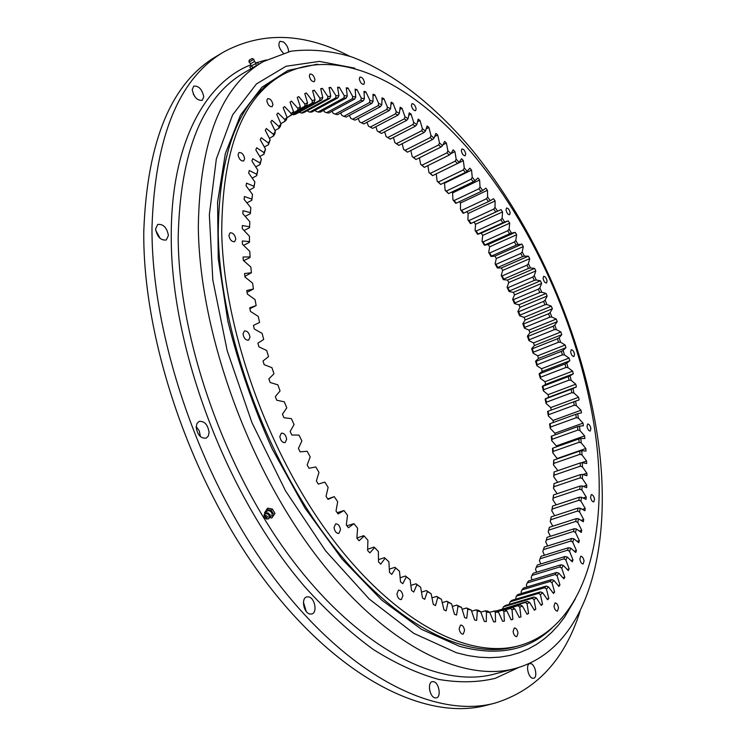 <?xml version="1.0" encoding="UTF-8"?>
<svg xmlns="http://www.w3.org/2000/svg" width="746" height="746" viewBox="0 0 746 746"><rect width="100%" height="100%" fill="white"/><g stroke="black" fill="none" stroke-linecap="round" stroke-linejoin="round"><path stroke-width="1.12" d="M555.099 434.731L554.903 433.24L583.018 423.131L578.383 418.161L576.294 417.704L575.781 414.3L550.11 423.644L550.595 427.029L576.294 417.704M298.064 96.943L297.234 97.418L300.358 106.743L297.878 108.366L291.472 101.111L290.026 102.146L293.514 111.574L291.164 113.523L284.552 106.566L283.191 107.806L287.042 117.308L284.823 119.565L278.044 112.963L276.757 114.39L280.972 123.929L278.901 126.512L271.954 120.283L270.77 121.896L275.339 131.436L273.437 134.336L266.341 128.536L265.259 130.336L270.173 139.838L268.448 143.046L261.24 137.693L260.261 139.679L265.511 149.107L263.981 152.622L256.671 147.755L255.803 149.927L261.389 159.224L260.056 163.048L252.68 158.702L251.934 161.052L257.836 170.181L256.708 174.294L249.285 170.498L248.67 173.016L254.871 181.94L253.966 186.332L246.534 183.124L246.049 185.81L252.53 194.464L251.85 199.126L244.436 196.534L244.091 199.369L250.833 207.724L250.386 212.629L243.019 210.68L242.814 213.664L249.798 221.665L249.593 226.803L242.31 225.516L242.254 228.63L249.453 236.24L249.49 241.592L242.319 240.977L242.413 244.222L249.798 251.393L250.087 256.932L243.065 257.016L243.308 260.363L250.852 267.049L251.393 272.756L244.548 273.549L244.94 276.99L252.605 283.154L253.407 289L246.777 290.511L247.318 294.027L255.085 299.631L256.139 305.59L249.742 307.818L250.442 311.399L258.265 316.407L259.571 322.449L253.454 325.396L254.302 329.014L262.144 333.397L263.702 339.495L257.883 343.151L258.871 346.797L266.714 350.517L268.504 356.644L263.021 360.999L264.159 364.654L271.945 367.685L273.978 373.811L268.84 378.847L270.117 382.484L277.829 384.824L280.076 390.913L275.33 396.602L276.729 400.21L284.329 401.833L286.79 407.857L282.436 414.179L283.965 417.741L291.406 418.637L294.073 424.567L290.138 431.486L291.789 434.983L299.043 435.142L301.888 440.951L298.4 448.43L300.153 451.852L307.184 451.274L310.205 456.925L307.156 464.945L309.012 468.255L315.791 466.949L318.971 472.423L316.379 480.928L318.318 484.126L324.827 482.103L328.147 487.362L326.021 496.304L328.035 499.372L334.236 496.64L337.677 501.685L336.017 511.019L338.097 513.938L343.971 510.525L347.515 515.309L346.312 524.988L348.457 527.748L353.977 523.673L357.604 528.177L356.868 538.155L359.059 540.747L364.207 536.038L367.899 540.253L367.619 550.483L369.839 552.889L374.604 547.573L378.353 551.481L378.52 561.906L380.758 564.125L385.123 558.232L388.899 561.822L389.505 572.387L391.762 574.411L395.716 567.986L399.502 571.25L400.527 581.899L402.784 583.726L406.318 576.807L410.104 579.717L411.531 590.422L413.778 592.044L416.893 584.659L420.66 587.223L422.478 597.928L424.707 599.336L427.393 591.541L431.123 593.76L433.305 604.409L435.505 605.603L437.771 597.434L441.445 599.299L443.982 609.855L446.145 610.843L447.992 602.339L451.591 603.85L454.454 614.275L456.571 615.049L458.007 606.256L461.532 607.412L464.693 617.669L466.763 618.238L467.789 609.193L471.211 610.004L474.661 620.057L476.666 620.42L477.291 611.16L480.611 611.636L484.322 621.437L486.252 621.605L486.495 612.177L489.702 612.317L493.638 621.847L495.503 621.81L495.363 612.261L498.449 612.074L502.599 621.306L504.38 621.082L503.876 611.44L506.832 610.927L511.169 619.833L512.875 619.422L512.017 609.734L514.824 608.913L519.328 617.474L520.95 616.886L519.757 607.169L522.414 606.06L527.068 614.247L528.597 613.492L527.077 603.794L529.595 602.395L534.36 610.2L535.796 609.268L533.977 599.625L536.337 597.947L541.195 605.36L542.538 604.269L540.43 594.702L542.631 592.762L547.573 599.756L548.823 598.525L546.445 589.06L548.478 586.878L553.476 593.443L554.623 592.072L551.993 582.729L553.858 580.313L558.903 586.449L559.948 584.939L557.075 575.763L558.782 573.124L563.845 578.821L564.797 577.19L561.701 568.182L563.239 565.337L568.303 570.597L569.151 568.834L565.85 560.032L567.221 556.992L572.275 561.803L573.021 559.938L569.534 551.35L570.737 548.123L575.763 552.488L576.416 550.52L572.751 542.165L573.786 538.771L578.765 542.687L579.325 540.626L575.502 532.523L576.369 528.97L581.293 532.439L581.749 530.285L577.786 522.452L578.486 518.759L583.344 521.771L583.708 519.542L579.605 511.989L580.146 508.166L584.92 510.74L585.19 508.436L580.975 501.172L581.358 497.228L586.039 499.354L586.207 496.995L581.899 490.029L582.122 485.972L586.692 487.67L586.776 485.245L582.384 478.596L582.449 474.447L586.906 475.706L586.888 473.234L582.421 466.903L582.337 462.669L586.664 463.508L586.561 460.981L582.039 454.985L581.796 450.677L585.992 451.097L585.806 448.532L581.227 442.872L580.836 438.499L584.892 438.499L584.622 435.897L580.006 430.591L579.474 426.162L583.381 425.752L583.018 423.131M570.643 351.981C571.352 354.947 572.443 356.467 573.926 356.551L574.541 354.294C573.833 351.338 572.732 349.818 571.25 349.734L570.643 351.981M543.079 278.407C543.815 281.419 544.953 282.967 546.492 283.051L547.06 280.972C546.324 277.96 545.195 276.421 543.657 276.337L543.079 278.407M506.012 209.943C506.776 213.058 507.97 214.643 509.602 214.727L510.161 212.769C509.397 209.663 508.194 208.078 506.562 208.003L506.012 209.943M461.326 150.795C462.128 154.049 463.406 155.709 465.178 155.774L465.737 153.909C464.935 150.664 463.648 149.004 461.886 148.939L461.326 150.795M411.382 105.484C412.221 108.916 413.61 110.66 415.55 110.697L416.137 108.879C415.298 105.447 413.909 103.713 411.969 103.666L411.382 105.484M359.302 78.88C360.187 82.526 361.698 84.363 363.843 84.373L364.486 82.536C363.6 78.88 362.09 77.052 359.936 77.052L359.302 78.88M309.31 75.915C310.224 79.803 311.875 81.724 314.252 81.678L314.961 79.775C314.047 75.887 312.397 73.975 310.019 74.022L309.31 75.915M266.807 100.682C267.739 104.794 269.511 106.799 272.131 106.687L272.952 104.636C272.02 100.533 270.248 98.528 267.627 98.64L266.807 100.682M238.049 154.795C238.972 159.084 240.837 161.145 243.662 160.977L244.632 158.693C243.7 154.413 241.835 152.352 239.009 152.529L238.049 154.795M228.91 235.419C229.796 239.802 231.708 241.89 234.636 241.685L235.792 239.093C234.906 234.71 232.994 232.631 230.066 232.845L228.91 235.419M243.019 333.919C243.839 338.283 245.714 340.372 248.632 340.157L249.994 337.201C249.173 332.837 247.299 330.758 244.38 330.972L243.019 333.919M279.834 436.494C280.589 440.727 282.352 442.77 285.131 442.611L286.669 439.282C285.905 435.049 284.142 433.016 281.363 433.174L279.834 436.494M334.031 527.478C334.73 531.516 336.353 533.493 338.898 533.399L340.502 529.791C339.803 525.762 338.18 523.785 335.635 523.888L334.031 527.478M396.928 593.9C397.59 597.705 399.063 599.597 401.339 599.579L402.905 595.84C402.234 592.035 400.761 590.151 398.485 590.179L396.928 593.9M459.135 628.766C459.797 632.338 461.131 634.137 463.163 634.165L464.581 630.463C463.928 626.892 462.585 625.092 460.562 625.073L459.135 628.766M513.071 631.498C513.724 634.865 514.954 636.58 516.773 636.636L518.013 633.102C517.36 629.736 516.129 628.029 514.311 627.973L513.071 631.498M553.98 606.209C554.642 609.417 555.798 611.049 557.458 611.114L558.512 607.831C557.859 604.633 556.693 603.01 555.033 602.936L553.98 606.209M579.847 559.239C580.509 562.316 581.619 563.892 583.176 563.967L584.062 560.973C583.4 557.896 582.29 556.33 580.733 556.255L579.847 559.239M590.534 497.293C591.205 500.286 592.287 501.825 593.779 501.899L594.543 499.177C593.872 496.193 592.79 494.663 591.298 494.579L590.534 497.293M586.99 426.46C587.68 429.416 588.753 430.936 590.226 431.011L590.897 428.549C590.207 425.593 589.126 424.082 587.662 423.998L586.99 426.46M282.538 74.759L279.368 76.568C239.429 99.059 219.054 151.317 218.233 233.349C219.772 329.909 264.401 455.284 328.557 539.955C392.816 624.822 466.446 660.825 516.101 646.521L519.617 645.551C586.524 626.472 609.743 531.637 594.916 430.694C580.92 334.879 536.616 232.64 476.619 158.712C416.837 85.762 339.859 43.883 282.538 74.759C242.692 97.194 222.42 149.461 221.711 231.577C223.362 328.231 268.094 453.82 332.268 538.659C396.536 623.703 470.092 659.818 519.617 645.551M408.743 115.285L411.055 114.082L413.713 122.391L416.818 124.573L415.354 126.195L412.986 124.535L387.817 137.497L390.214 139.11L415.354 126.195M417.527 121.766L420.017 120.479L418.189 119.127L416.818 124.573M420.017 120.479L422.385 128.676L425.472 131.063L423.961 132.601L421.611 130.792L396.527 143.596L398.896 145.367L423.961 132.601M426.18 128.853L428.913 127.463L427.104 125.99L425.472 131.063M428.913 127.463L430.992 135.53L434.041 138.103L432.493 139.567L430.172 137.609L405.153 150.263L407.493 152.184L432.493 139.567M434.676 136.527L437.706 134.998L435.916 133.413L434.041 138.103M437.706 134.998L439.506 142.915L442.518 145.675L440.933 147.065L438.629 144.957L413.676 157.462L415.988 159.523L440.933 147.065M442.956 144.771L446.388 143.055L444.625 141.367L442.518 145.675M446.388 143.055L447.898 150.804L450.873 153.741L449.251 155.056L446.975 152.818L422.077 165.164L424.353 167.356L449.251 155.056M450.976 153.573L454.929 151.615L453.195 149.825L450.873 153.741M454.929 151.615L456.17 159.187L459.088 162.292L457.429 163.523L455.2 161.155L430.339 173.342L432.577 175.664L457.429 163.523M440.644 184.43L465.457 172.429L463.275 169.948L438.452 181.987L440.644 184.43L437.128 181.213L436.242 173.893L463.331 160.642L461.625 158.758L459.088 162.292M463.331 160.642L464.292 168.018L467.155 171.282L465.457 172.429M448.542 193.606L473.318 181.763L471.183 179.161L446.397 191.051L448.542 193.606L445.12 190.305L444.504 183.19L471.556 170.116L469.887 168.148L467.155 171.282M471.556 170.116L472.246 177.278L475.043 180.691L473.318 181.763M456.244 203.173L481.002 191.489L478.913 188.785L454.155 200.515L456.244 203.173L455.666 203.285L452.925 199.807L452.589 192.906L479.603 180.01L477.972 177.949L475.043 180.691M479.603 180.01L480.032 186.948L482.765 190.491L481.002 191.489M463.751 213.114L488.481 201.579L486.457 198.772L461.709 210.353L463.751 213.114L463.201 213.3L460.534 209.682L460.459 203.015L487.455 190.286L485.87 188.151L482.765 190.491M487.455 190.286L487.614 196.991L490.271 200.665L488.481 201.579M551.21 410.104L550.735 407.586L546.044 403.427L545.13 398.942L548.636 397.31L548.049 394.662L543.368 390.867L542.314 386.372L545.643 384.358L544.981 381.71L540.309 378.278L539.125 373.783L542.267 371.396L541.521 368.748L536.887 365.689L535.572 361.204L538.519 358.453L537.698 355.814L533.101 353.128L531.656 348.652L534.406 345.557L533.521 342.927L528.961 340.624L527.403 336.166L529.94 332.725L528.979 330.105L524.485 328.184L522.806 323.764L525.128 319.978L524.102 317.386L519.673 315.847L517.883 311.474L519.99 307.352L518.899 304.788L514.544 303.641L512.633 299.314L514.526 294.866L513.369 292.339L509.098 291.574L507.084 287.303L508.744 282.548L507.532 280.058L503.363 279.675L501.237 275.479L502.664 270.425L501.387 267.963L497.33 267.982L495.102 263.86L496.295 258.508L494.962 256.102L491.017 256.503L488.695 252.465L489.646 246.833L488.248 244.474L484.434 245.275L482.019 241.331L482.718 235.419L481.273 233.116L477.599 234.309L475.09 230.467L475.547 224.294L474.046 222.056L470.512 223.641L467.928 219.911L468.115 213.487L495.102 200.926L493.554 198.716L490.271 200.665M495.102 200.926L494.999 207.379L497.582 211.174L495.764 212.004L493.787 209.113L469.057 220.546L471.034 223.399L495.764 212.004M475.547 224.294L502.515 211.901L501.023 209.626L497.582 211.174M502.515 211.901L502.161 218.102L504.66 222L502.813 222.756L500.902 219.781L476.181 231.064L478.083 234.002L502.813 222.756M482.718 235.419L509.695 223.185L508.25 220.853L504.66 222M509.695 223.185L509.089 229.115L511.504 233.116L509.63 233.796L507.784 230.738L483.054 241.881L484.9 244.902L509.63 233.796M489.646 246.833L516.633 234.757L515.234 232.37L511.504 233.116M516.633 234.757L515.775 240.408L518.097 244.501L516.204 245.098L514.423 241.974L489.684 252.978L491.455 256.065L516.204 245.098M496.295 258.508L523.3 246.59L521.958 244.147L518.097 244.501M523.3 246.59L522.2 251.952L524.438 256.13L522.517 256.643L520.811 253.463L496.053 264.326L497.75 267.478L522.517 256.643M502.664 270.425L529.697 258.657L528.41 256.167L524.438 256.13M529.697 258.657L528.364 263.72L530.499 267.982L528.56 268.411L526.928 265.166L502.142 275.899L503.764 279.107L528.56 268.411M508.744 282.548L535.815 270.938L534.593 268.411L530.499 267.982M535.815 270.938L534.248 275.694L536.281 280.011L534.322 280.375L532.765 277.074L507.951 287.676L509.49 290.931L534.322 280.375M514.526 294.866L541.643 283.405L540.468 280.841L536.281 280.011M541.643 283.405L539.843 287.844L541.773 292.218L539.787 292.497L538.323 289.159L513.462 299.631L514.917 302.932L539.787 292.497M519.99 307.352L547.154 296.031L546.053 293.439L541.773 292.218M547.154 296.031L545.139 300.144L546.958 304.573L544.962 304.778L543.573 301.403L518.666 311.735L520.037 315.082L544.962 304.778M525.128 319.978L552.357 308.797L551.322 306.177L546.958 304.573M552.357 308.797L550.128 312.574L551.826 317.041L549.811 317.171L548.515 313.758L523.552 323.978L524.839 327.354L549.811 317.171M529.94 332.725L557.234 321.675L556.264 319.036L551.826 317.041M557.234 321.675L554.791 325.116L556.376 329.611L554.353 329.657L553.14 326.226L528.112 336.325L529.306 339.728L554.353 329.657M534.406 345.557L561.775 334.646L560.871 331.989L556.376 329.611M561.775 334.646L559.127 337.733L560.6 342.246L558.558 342.228L557.439 338.777L532.336 348.755L533.437 352.168L558.558 342.228M538.519 358.453L565.972 347.673L565.142 345.006L560.6 342.246M565.972 347.673L563.127 350.396L564.47 354.937L562.419 354.835L561.393 351.375L536.215 361.241L537.223 364.673L562.419 354.835M542.267 371.396L569.813 360.747L569.058 358.071L564.47 354.937M569.813 360.747L566.773 363.106L567.995 367.638L565.934 367.47L565.002 364.001L539.74 373.755L540.645 377.196L565.934 367.47M545.643 384.358L573.292 373.821L572.611 371.144L567.995 367.638M573.292 373.821L570.065 375.807L571.156 380.339L569.086 380.096L568.256 376.637L542.902 386.288L543.703 389.72L569.086 380.096M548.636 397.31L576.397 386.894L575.791 384.218L571.156 380.339M576.397 386.894L572.993 388.498L573.944 393.011L571.865 392.694L571.147 389.244L545.69 398.793L546.389 402.215L571.865 392.694M578.383 418.161L577.702 413.704L581.451 412.883L581.003 410.235L576.36 405.628L575.539 401.134L579.12 399.921L578.598 397.264L573.944 393.011M298.754 96.57L304.937 104.104L307.538 102.789L306.765 105.177L299.696 108.963M304.825 93.791L306.354 92.942L304.778 93.614L307.538 102.789M306.354 92.942L312.313 100.719L315.017 99.722L314.187 102.062L293.057 113.289M312.714 91.077L314.252 90.219L312.611 90.704L315.017 99.722M314.252 90.219L319.969 98.202L322.766 97.512L321.871 99.815L319.736 100.346L293.383 114.781L295.556 114.222L321.871 99.815M320.845 89.25L322.403 88.392L320.715 88.69L322.766 97.512M322.403 88.392L327.867 96.542L330.748 96.15L329.797 98.416L327.597 98.714L301.375 113.047L303.603 112.711L329.797 98.416M329.191 88.298L330.776 87.431L329.042 87.552L330.748 96.15M330.776 87.431L335.98 95.721L338.926 95.628L337.919 97.838L335.672 97.912L309.581 112.133L311.865 112.021L337.919 97.838M337.724 88.205L339.337 87.319L337.574 87.273L338.926 95.628M339.337 87.319L344.279 95.712L347.282 95.908L346.209 98.062L343.925 97.922L317.955 112.021L320.276 112.133L346.209 98.062M346.405 88.933L348.056 88.028L346.265 87.823L347.282 95.908M348.056 88.028L352.718 96.514L355.767 96.98L354.648 99.087L352.326 98.724L326.478 112.702L328.837 113.019L354.648 99.087M355.199 90.48L356.905 89.548L355.087 89.175L355.767 96.98M356.905 89.548L361.288 98.08L364.374 98.826L363.199 100.869L360.85 100.3L335.113 114.138L337.5 114.67L363.199 100.869M364.085 92.802L365.848 91.851L364.011 91.32L364.374 98.826M365.848 91.851L369.951 100.402L373.056 101.409L371.834 103.386L369.457 102.622L343.841 116.32L346.237 117.047L371.834 103.386M373.019 95.889L374.856 94.901L373.009 94.22L373.056 101.409M374.856 94.901L378.67 103.452L381.793 104.71L380.525 106.622L378.138 105.662L352.616 119.22L355.031 120.143L380.525 106.622M381.98 99.703L383.91 98.677L382.055 97.847L381.793 104.71M383.91 98.677L387.435 107.2L390.568 108.711L389.244 110.548L386.848 109.401L361.428 122.82L363.852 123.92L389.244 110.548M390.941 104.226L392.974 103.153L391.118 102.183L390.568 108.711M392.974 103.153L396.21 111.63L399.343 113.364L397.972 115.136L395.576 113.812L370.249 127.081L372.664 128.359L397.972 115.136M399.875 109.429L402.029 108.301L400.182 107.191L399.343 113.364M402.029 108.301L404.975 116.702L408.099 118.661L406.682 120.358L404.295 118.866L379.052 131.977L381.467 133.431L406.682 120.358M411.055 114.082L409.209 112.851L408.099 118.661M384.638 131.781L386.167 136.602L390.214 139.11M381.467 133.431L377.336 131.082L375.816 126.708M372.664 128.359L368.477 126.177L366.995 122.269M358.173 118.474L359.6 121.915L361.428 122.82M349.398 115.36L350.732 118.325L352.616 119.22M340.698 112.944L341.892 115.434L343.841 116.32M332.082 111.266L333.108 113.261L335.113 114.138M323.587 110.333L324.417 111.835L326.478 112.702M315.25 110.175L315.838 111.182L317.955 112.021M307.091 110.809L309.581 112.133M299.146 112.254L301.375 113.047M509.238 604.335L510.133 601.817L538.677 593.368L540.356 591.895L511.859 600.343L510.133 601.817M515.589 599.243L516.269 596.185L544.645 587.736L546.193 586.076L517.873 594.525L516.269 596.185M521.51 593.443L521.1 591.97L521.958 589.89L550.156 581.442L551.583 579.595L523.431 588.053L521.958 589.89M526.984 586.981L526.378 585.004L527.18 582.952L555.201 574.495L556.507 572.49L528.532 580.947L527.18 582.952M532.029 579.894L531.189 577.451L531.945 575.427L559.789 566.951L560.973 564.778L533.176 573.264L531.945 575.427M536.616 572.21L535.535 569.319L536.243 567.333L563.92 558.838L564.964 556.516L537.344 565.03L536.243 567.333M540.747 563.976L539.405 560.675L540.076 558.726L567.575 550.194L568.489 547.732L541.046 556.274L540.076 558.726M544.431 555.22L542.808 551.527L543.433 549.625L570.765 541.055L571.557 538.463L544.272 547.051L543.433 549.625M543.675 548.916L544.272 547.051M547.667 545.979L545.746 541.932L547.042 537.372L546.333 540.067L573.487 531.46L574.159 528.746L547.042 537.372M550.445 536.29L548.217 531.917L549.354 527.291L548.767 530.098L575.753 521.435L576.304 518.619L549.354 527.291M552.777 526.191L550.222 521.51L551.201 516.847L550.735 519.738L577.572 511.029L577.982 508.11L551.201 516.847M554.66 515.71L551.76 510.758L552.59 506.049L552.254 509.042L578.924 500.268L579.222 497.256L552.59 506.049M556.115 504.883L552.851 499.689L553.532 494.952L553.318 498.02L579.838 489.18L580.006 486.094L553.532 494.952M557.131 493.749L553.495 488.332L554.026 483.576L553.933 486.718L580.304 477.813L580.36 474.642L554.026 483.576M557.719 482.326L553.7 476.722L554.091 471.957L554.119 475.165L580.341 466.185L580.276 462.949L554.091 471.957M557.896 470.651L553.467 464.898L553.718 460.123L553.868 463.387L579.95 454.323L579.773 451.041L553.718 460.123M557.43 458.837L552.805 452.869L552.469 448.532L552.926 448.113L553.187 451.423L579.138 442.275L578.849 438.946L552.926 448.113M556.46 446.863L556.367 445.903L551.723 440.681L551.238 436.298L577.516 426.684L577.917 430.06L552.096 439.291L551.723 440.681M554.903 433.24L550.231 428.363L549.606 423.933L550.11 423.644M553.346 422.469L553.019 420.455L548.338 415.932L547.564 411.475L548.096 411.251L548.683 414.664L574.271 405.246L573.655 401.814L548.096 411.251M468.115 213.487L466.828 211.678M460.459 203.015L459.443 201.662M452.589 192.906L451.871 192.011M432.577 175.664L428.959 172.55L427.887 165.612M424.353 167.356L420.641 164.334L419.411 157.807M415.988 159.523L412.184 156.613L410.832 150.496M407.493 152.184L403.605 149.396L402.169 143.708M398.896 145.367L394.923 142.719L393.431 137.46M243.541 245.322L249.397 242.394L249.49 241.592M244.035 230.514L249.528 227.735L249.593 226.803M250.833 207.724L250.339 213.692L245.164 216.349M252.53 194.464L251.822 200.301L246.898 202.856M254.871 181.94L253.948 187.619L249.248 190.081M257.836 170.181L256.699 175.692L252.185 178.08M261.389 159.224L260.046 164.549L255.691 166.871M265.511 149.107L263.963 154.226L259.748 156.483M270.173 139.838L268.429 144.733L264.317 146.953M275.339 131.436L274.845 133.898L273.4 136.108L269.371 138.29M280.972 123.929L280.431 126.382L278.855 128.349L274.892 130.513M300.358 106.743L299.64 109.149L293.15 112.916M286.93 117.756L292.861 114.007L293.514 111.574M280.832 123.622L284.748 121.486L286.436 119.752L287.042 117.308M299.668 109.065L306.765 105.177M292.936 113.718L314.187 102.062M442.247 602.647L446.873 601.239L451.591 603.85M431.962 597.863L436.727 596.399L441.445 599.299M421.49 592.119L426.423 590.58L431.123 593.76M410.86 585.405L415.988 583.782L420.66 587.223M400.126 577.74L405.488 576.024L410.104 579.717M389.319 569.142L394.96 567.305L399.502 571.25M378.483 559.64L384.442 557.663L385.123 558.232M367.657 549.252L373.988 547.107L374.604 547.573M356.877 538.034L363.656 535.693L364.207 536.038M346.918 525.771L353.977 523.673M337.22 512.707L343.971 510.525M327.746 498.943L334.236 496.64M249.901 308.657L256.139 305.59M247.057 292.329L253.407 289M244.865 276.374L251.393 272.756M243.681 260.69L249.966 257.603L250.087 256.932M532.262 598.273L534.061 597.005L505.396 605.472L503.55 606.75L532.262 598.273L533.977 599.625M525.408 602.442L527.329 601.379L496.528 610.937L525.408 602.442L527.077 603.794M504.706 609.762L520.176 604.969L503.102 609.986M505.07 609.967L511.038 608.223M497.517 611.534L504.622 609.715L506.832 610.927M489.562 612.233L496.267 610.806L498.449 612.074M480.806 612.158L485.105 610.89L487.548 610.993L489.702 612.317M471.621 611.198L475.967 609.911L478.503 610.275L480.611 611.636M462.11 609.305L466.53 607.981L471.211 610.004M452.309 606.451L456.822 605.099L461.532 607.412M413.713 122.391L412.986 124.535M422.385 128.676L421.611 130.792M430.992 135.53L430.172 137.609M439.506 142.915L438.629 144.957M447.898 150.804L446.975 152.818M456.17 159.187L455.2 161.155M464.292 168.018L463.275 169.948M472.246 177.278L471.183 179.161M480.032 186.948L478.913 188.785M487.614 196.991L486.457 198.772M494.999 207.379L493.787 209.113M515.775 240.408L514.423 241.974M509.089 229.115L507.784 230.738M502.161 218.102L500.902 219.781M539.843 287.844L538.323 289.159M534.248 275.694L532.765 277.074M522.2 251.952L520.811 253.463M528.364 263.72L526.928 265.166M545.139 300.144L543.573 301.403M550.128 312.574L548.515 313.758M554.791 325.116L553.14 326.226M559.127 337.733L557.439 338.777M563.127 350.396L561.393 351.375M566.773 363.106L565.002 364.001M570.065 375.807L568.256 376.637M572.993 388.498L571.147 389.244M576.36 405.628L574.271 405.246M575.539 401.134L573.655 401.814M250.386 212.629L250.339 213.692M251.85 199.126L251.822 200.301M253.966 186.332L253.948 187.619M256.708 174.294L256.699 175.692M260.056 163.048L260.046 164.549M263.981 152.622L263.963 154.226M268.448 143.046L268.429 144.733M273.437 134.336L273.4 136.108M278.901 126.512L278.855 128.349M297.878 108.366L297.747 110.399M291.164 113.523L291.061 115.499M284.823 119.565L284.748 121.486M327.867 96.542L327.597 98.714M319.969 98.202L319.736 100.346M304.937 104.104L304.778 106.174M312.313 100.719L312.126 102.827M335.98 95.721L335.672 97.912M344.279 95.712L343.925 97.922M352.718 96.514L352.326 98.724M361.288 98.08L360.85 100.3M369.951 100.402L369.457 102.622M378.67 103.452L378.138 105.662M387.435 107.2L386.848 109.401M396.21 111.63L395.576 113.812M404.975 116.702L404.295 118.866M447.992 602.339L446.873 601.239M437.771 597.434L436.727 596.399M427.393 591.541L426.423 590.58M416.893 584.659L415.988 583.782M406.318 576.807L405.488 576.024M395.716 567.986L394.96 567.305M581.227 442.872L579.138 442.275M580.836 438.499L578.849 438.946M582.039 454.985L579.95 454.323M581.796 450.677L579.773 451.041M582.421 466.903L580.341 466.185M582.337 462.669L580.276 462.949M582.384 478.596L580.304 477.813M582.449 474.447L580.36 474.642M581.899 490.029L579.838 489.18M582.122 485.972L580.006 486.094M580.975 501.172L578.924 500.268M581.358 497.228L579.222 497.256M579.605 511.989L577.572 511.029M580.146 508.166L577.982 508.11M577.786 522.452L575.753 521.435M578.486 518.759L576.304 518.619M575.502 532.523L573.487 531.46M576.369 528.97L574.159 528.746M572.751 542.165L570.765 541.055M573.786 538.771L571.557 538.463M569.534 551.35L567.575 550.194M570.737 548.123L568.489 547.732M557.075 575.763L555.201 574.495M558.782 573.124L556.507 572.49M565.85 560.032L563.92 558.838M567.221 556.992L564.964 556.516M563.239 565.337L560.973 564.778M561.701 568.182L559.789 566.951M546.445 589.06L544.645 587.736M548.478 586.878L546.193 586.076M553.858 580.313L551.583 579.595M551.993 582.729L550.156 581.442M540.43 594.702L538.677 593.368M542.631 592.762L540.356 591.895M536.337 597.947L534.061 597.005M529.595 602.395L527.329 601.379M519.757 607.169L518.134 605.817M522.414 606.06L520.176 604.969M512.017 609.734L510.45 608.382M514.824 608.913L512.595 607.766M503.876 611.44L502.366 610.107M495.363 612.261L493.917 610.946M486.495 612.177L485.105 610.89M477.291 611.16L475.967 609.911M467.789 609.193L466.53 607.981M458.007 606.256L456.822 605.099M387.817 137.497L386.167 136.602M396.527 143.596L394.923 142.719M405.153 150.263L403.605 149.396M413.676 157.462L412.184 156.613M422.077 165.164L420.641 164.334M430.339 173.342L428.959 172.55M438.452 181.987L437.128 181.213M446.397 191.051L445.12 190.305M454.155 200.515L452.925 199.807M461.709 210.353L460.534 209.682M471.034 223.399L470.512 223.641M469.057 220.546L467.928 219.911M489.684 252.978L488.695 252.465M483.054 241.881L482.019 241.331M484.9 244.902L484.434 245.275M476.181 231.064L475.09 230.467M478.083 234.002L477.599 234.309M514.917 302.932L514.544 303.641M513.462 299.631L512.633 299.314M507.951 287.676L507.084 287.303M509.49 290.931L509.098 291.574M497.75 267.478L497.33 267.982M496.053 264.326L495.102 263.86M502.142 275.899L501.237 275.479M503.764 279.107L503.363 279.675M520.037 315.082L519.673 315.847M518.666 311.735L517.883 311.474M524.839 327.354L524.485 328.184M523.552 323.978L522.806 323.764M529.306 339.728L528.961 340.624M528.112 336.325L527.403 336.166M533.437 352.168L533.101 353.128M532.336 348.755L531.656 348.652M537.223 364.673L536.887 365.689M536.215 361.241L535.572 361.204M540.645 377.196L540.309 378.278M539.74 373.755L539.125 373.783M543.703 389.72L543.368 390.867M542.902 386.288L542.314 386.372M546.389 402.215L546.044 403.427M545.69 398.793L545.13 398.942M548.683 414.664L548.338 415.932M293.383 114.781L292.329 114.436M370.249 127.081L368.477 126.177M379.052 131.977L377.336 131.082M553.187 451.423L552.805 452.869M553.868 463.387L553.467 464.898M554.119 475.165L553.7 476.722M553.933 486.718L553.495 488.332M553.318 498.02L552.851 499.689M552.254 509.042L551.76 510.758M550.735 519.738L550.222 521.51M548.767 530.098L548.217 531.917M546.333 540.067L545.746 541.932M503.55 606.75L502.627 608.643M577.702 413.704L575.781 414.3M550.595 427.029L550.231 428.363M551.723 435.944L552.096 439.291M579.474 426.162L577.516 426.684M580.006 430.591L577.917 430.06M553.019 420.455L581.003 410.235M519.272 617.371L520.95 616.886M526.909 613.977L528.597 613.492M534.089 609.762L535.796 609.268M540.813 604.773L542.538 604.269M547.06 599.038L548.823 598.525M558.111 585.489L559.948 584.939M552.833 592.594L554.623 592.072M567.184 569.431L569.151 568.834M570.97 560.563L573.021 559.938M562.894 577.758L564.797 577.19M574.261 551.182L576.416 550.52M577.05 541.335L579.325 540.626M579.325 531.049L581.749 530.285M581.097 520.382L583.708 519.542M582.356 509.35L585.19 508.436M583.092 498.02L586.207 496.995M583.288 486.411L586.776 485.245M582.915 474.577L586.888 473.234M581.199 462.828L586.561 460.981M557.402 458.436L585.806 448.532M556.367 445.903L584.622 435.897M550.735 407.586L578.598 397.264M548.049 394.662L575.791 384.218M544.981 381.71L572.611 371.144M541.521 368.748L569.058 358.071M537.698 355.814L565.142 345.006M533.521 342.927L560.871 331.989M528.979 330.105L556.264 319.036M524.102 317.386L551.322 306.177M518.899 304.788L546.053 293.439M501.387 267.963L528.41 256.167M494.962 256.102L521.958 244.147M507.532 280.058L534.593 268.411M513.369 292.339L540.468 280.841M474.046 222.056L501.023 209.626M481.273 233.116L508.25 220.853M488.248 244.474L515.234 232.37M530.891 663.66L529.707 663.623C525.548 664.313 528.028 677.312 532.523 678.235L533.66 678.273C537.829 677.564 535.358 664.639 530.891 663.66M433.668 681.685L432.214 681.676C427.169 682.571 429.612 696.941 434.993 697.874L436.391 697.883C441.455 696.969 439.03 682.683 433.668 681.685M308.9 596.912L306.662 596.903C301.03 598.236 303.557 612.634 309.683 613.977L311.847 613.977C317.498 612.634 314.999 598.32 308.9 596.912M196.17 427.225C197.457 434.946 200.786 438.592 206.157 438.154L208.348 436L209.094 432.288C207.798 424.577 204.46 420.958 199.079 421.415L196.925 423.551L196.17 427.225M200.432 436.624L199.247 430.778L196.189 426.581M155.597 228.91C157.136 236.846 160.688 240.548 166.265 240.016L168.428 235.484C166.89 227.567 163.327 223.884 157.742 224.434L155.597 228.91M192.226 89.641C193.876 97.12 197.205 100.691 202.222 100.356L203.77 96.775C202.129 89.315 198.79 85.753 193.764 86.098L192.226 89.641M288.637 51.679C288.376 47.828 286.65 44.583 283.461 41.953L279.974 41.3C277.838 44.284 278.92 48.21 283.228 53.078M597.686 437.576C582.738 335.803 535.768 227.828 471.826 149.554C434.937 105.718 393.273 72.427 351.469 56.845C330.627 50.672 310.429 48.788 290.875 51.213L263.431 61.545C221.497 85.464 199.788 140.444 198.315 226.495C199.201 329.145 246.441 463.359 314.999 553.998C383.658 644.87 462.417 683.252 515.495 668.416C588.743 648.041 613.594 545.307 597.686 437.576M349.548 56.192C304.433 32.787 262.648 31.285 224.182 51.707L216.694 56.155C171.412 82.498 147.111 140.929 143.782 231.428C142.579 341.351 192.281 485.637 266.63 582.868C341.081 680.361 427.495 721.065 486.327 705.324L494.766 703.17C536.383 690.32 564.806 659.66 580.062 611.179M224.182 51.707C179.124 77.892 155.065 136.35 151.998 227.064C151.112 337.267 201.103 482.149 275.507 579.866C350.023 677.844 436.251 718.836 494.766 703.17M430.554 693.109L429.426 688.735M306.233 611.431L303.454 602.274M160.138 238.422L155.709 230.327M195.042 96.943L193.289 93.996M575.259 599.029L564.61 617.119L558.446 625.111L551.723 632.347L544.449 638.763L536.635 644.33L528.28 648.983L519.412 652.694L510.04 655.417L500.184 657.095L489.87 657.702L479.128 657.207L467.975 655.566L456.468 652.75L413.797 633.373L369.289 599.085L325.564 550.809L285.504 490.793L251.934 422.609L227.194 350.723L212.815 279.946L209.337 214.801L216.34 158.945L232.621 114.875L256.484 83.906L286.026 66.263L319.363 61.386L354.77 68.166M551.704 628.337C528.355 650.493 497.685 656.508 459.685 646.372L421.518 629.335L381.691 600.073L342.125 559.136L304.937 508.035L272.29 449.139C253.342 406.99 238.515 364.253 227.8 320.929L218.252 258.703L217.58 202.11L225.329 153.657L240.52 115.089L261.865 87.291L287.956 70.441L317.376 64.175M254.572 66.683L252.204 68.054M251.57 68.418L255.207 66.319M250.917 68.8L249.845 66.907L251.635 65.807L257.594 62.505L258.629 64.333M253.836 59.354L249.061 62.058L249.117 60.239L252.251 58.458L253.836 59.354L254.498 61.489L250.553 63.718L251.104 66.133M249.061 62.058L250.553 63.718M251.635 65.807L252.726 67.727M255.524 63.606L256.596 65.508M269.893 517.631L271.814 518.013L274.976 513.388L272.365 509.061L267.73 508.138L264.569 512.763L264.998 513.481M271.814 518.013L273.847 514.628L271.227 510.292L266.583 509.369M271.227 510.292L272.365 509.061M265.94 512.94L266.182 512.129C267.646 510.003 269.511 510.208 271.786 512.735L272.197 515.346L270.211 516.885M264.121 516.922L264.168 514.516L267.861 512.81L270.183 514.954L268.774 518.778L266.378 519.011L264.121 516.922C264.569 514.964 265.707 514.852 267.544 516.596L266.378 519.011M264.168 514.516C265.641 512.94 267.31 513.239 269.175 515.411L268.774 518.778M266.443 517.92L265.529 516.418L266.443 517.92M273.847 514.628L274.976 513.388M518.675 667.502L495.223 678.338C477.925 682.506 459.126 682.87 438.844 679.447C417.844 673.694 396.051 663.744 373.466 649.598C350.676 633.028 328.128 612.475 305.823 587.951C227.549 498.188 170.918 349.417 171.254 236.93C170.759 144.211 204.609 82.983 250.796 64.799M263.431 61.545L245.07 72.194C202.576 96.458 180.28 151.373 178.191 236.948C178.359 338.982 224.956 471.864 293.402 561.43C361.95 651.211 441.175 688.931 494.99 673.908L515.495 668.416M255.934 62.86L266.331 59.932M251.299 58.962L250.031 59.68M254.498 61.489L256.288 63.196"/></g></svg>
